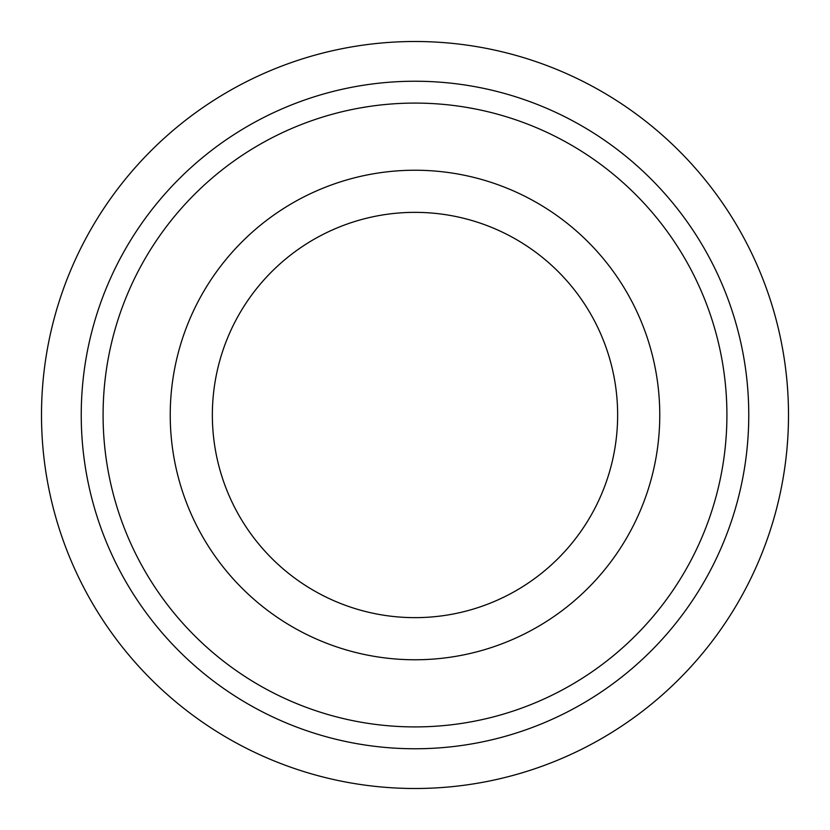 <?xml version="1.0" encoding="UTF-8"?>
<svg xmlns="http://www.w3.org/2000/svg" width="830" height="830" viewBox="0 0 830 830"><rect width="100%" height="100%" fill="white"/><g stroke="black" fill="none" stroke-linecap="round" stroke-linejoin="round"><path stroke-width="1.25" d="M466.896 107.433L474.625 108.844M617.645 415A202.645 202.645 0 0 1 415 617.645A202.645 202.645 0 0 1 212.356 415A202.645 202.645 0 0 1 415 212.356A202.645 202.645 0 0 1 617.645 415M415 41.5A373.5 373.5 0 0 1 788.5 415A373.5 373.5 0 0 1 415 788.5A373.5 373.5 0 0 1 41.5 415A373.5 373.5 0 0 1 415 41.5M415 81.236A333.764 333.764 0 0 1 748.764 415A333.764 333.764 0 0 1 415 748.764A333.764 333.764 0 0 1 81.236 415A333.764 333.764 0 0 1 415 81.236M415 103.086A311.914 311.914 0 0 1 726.914 415A311.914 311.914 0 0 1 415 726.914A311.914 311.914 0 0 1 103.086 415A311.914 311.914 0 0 1 415 103.086M415 170.233A244.767 244.767 0 0 1 659.767 415A244.767 244.767 0 0 1 415 659.767A244.767 244.767 0 0 1 170.233 415A244.767 244.767 0 0 1 415 170.233M367.649 106.707L359.898 107.993M415 617.645A202.645 202.645 0 0 1 212.356 415A202.645 202.645 0 0 1 415 212.356"/></g></svg>
